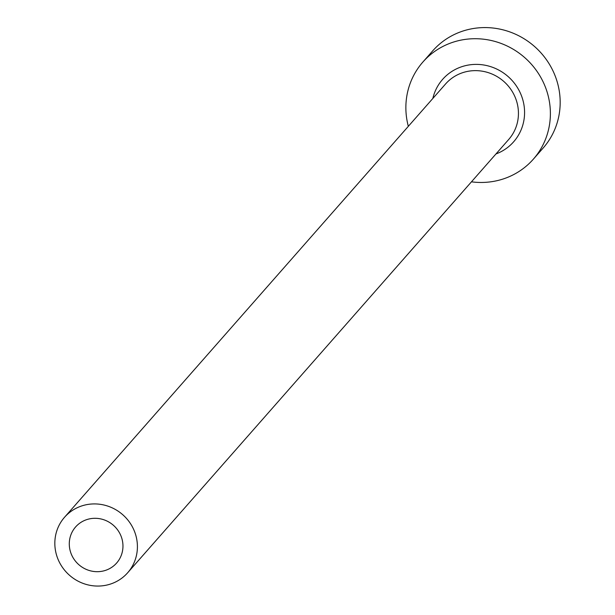 <?xml version="1.0" encoding="UTF-8"?>
<svg xmlns="http://www.w3.org/2000/svg" width="615" height="615" viewBox="0 0 615 615"><rect width="100%" height="100%" fill="white"/><g stroke="black" fill="none" stroke-linecap="round" stroke-linejoin="round"><path stroke-width="0.92" d="M85.316 520.136A27.321 26.207 -138.7 0 0 75.607 526.947A27.321 26.207 -138.7 0 0 74.63 560.088A27.321 26.207 -138.7 0 0 106.933 569.851A27.321 26.207 -138.7 0 0 116.635 563.033A27.321 26.207 -138.7 0 0 117.611 529.892A27.321 26.207 -138.7 0 0 85.316 520.136M112.753 583.235A42.028 40.321 -138.7 0 0 127.682 572.742A42.028 40.321 -138.7 0 0 129.188 521.766A42.028 40.321 -138.7 0 0 79.496 506.745A42.028 40.321 -138.7 0 0 64.56 517.238A42.028 40.321 -138.7 0 0 63.061 568.222A42.028 40.321 -138.7 0 0 112.753 583.235M471.451 181.825A73.546 70.556 -138.7 0 0 507.229 177.52A73.546 70.556 -138.7 0 0 533.359 159.162A73.546 70.556 -138.7 0 0 535.988 69.941A73.546 70.556 -138.7 0 0 449.027 43.665A73.546 70.556 -138.7 0 0 422.897 62.023A73.546 70.556 -138.7 0 0 408.329 126.321M533.359 159.162L543.153 148.023A73.546 70.556 -138.7 0 0 545.782 58.809A73.546 70.556 -138.7 0 0 458.821 32.526A73.546 70.556 -138.7 0 0 432.691 50.884L422.897 62.023M432.845 98.446A47.278 45.356 41.3 0 1 459.42 67.565A47.278 45.356 41.3 0 1 520.644 93.741A47.278 45.356 41.3 0 1 496.835 153.619A47.278 45.356 41.3 0 1 495.967 153.95M127.682 572.742L508.713 139.459A42.028 40.321 -138.7 0 0 510.212 88.475A42.028 40.321 -138.7 0 0 460.52 73.462A42.028 40.321 -138.7 0 0 445.591 83.955L64.56 517.238"/></g></svg>
